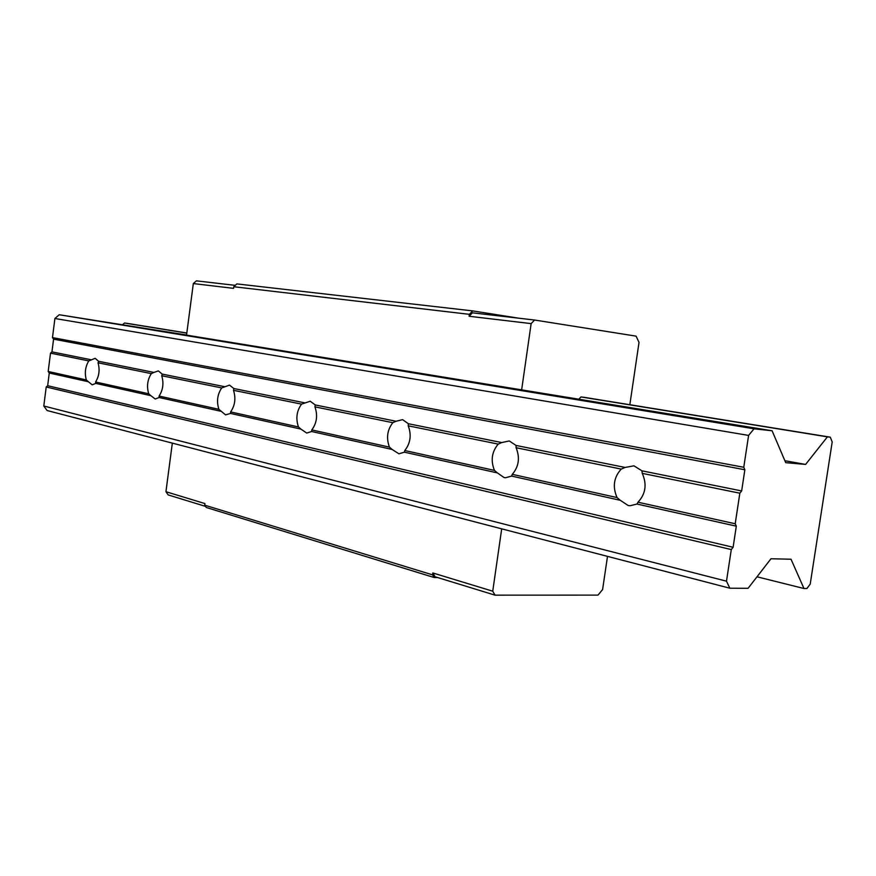 <?xml version="1.0" encoding="UTF-8"?>
<svg xmlns="http://www.w3.org/2000/svg" width="876" height="876" viewBox="0 0 876 876"><rect width="100%" height="100%" fill="white"/><g stroke="black" fill="none" stroke-linecap="round" stroke-linejoin="round"><path stroke-width="1.31" d="M172.331 443.125L165.936 491.71L204.929 503.58L204.721 505.178L206.298 507.489L434.167 577.525L437.671 577.558M518.942 318.218L472.722 310.903L236.859 283.901L233.772 286.726L233.553 288.346L193.322 283.572L186.544 335.114L772.106 430.784L754.039 428.802L748.597 435.416L743.768 467.28L744.863 469.766L741.654 490.943L739.837 493.199L735.205 523.76L736.311 526.169L733.113 547.27L731.285 549.57L726.489 581.182L729.839 588.212L748.093 588.289L770.99 558.746L791.028 559.227L803.982 588.519L806.895 588.53L810.212 584.117L832.2 441.92L830.284 437.168L827.404 436.85L805.602 464.433L785.706 462.659L772.106 430.784M165.936 491.71L168.17 494.918L205.542 506.383M501.696 528.841L492.739 591.201L432.821 572.959L435.12 576.78L495.039 595.154L597.99 595.122L602.6 589.548L607.495 556.38M492.739 591.201L495.039 595.154M629.844 404.723L639.02 342.406L636.107 336.143L534.546 320.025L531.141 323.616L521.625 389.973M578.927 399.182L580.941 396.938L583.854 397.277L830.284 437.168M432.821 572.959L432.547 574.853L434.167 577.525M204.721 505.178L432.547 574.853M233.772 286.726L469.361 314.331L469.087 316.258L531.141 323.616M534.546 320.025L472.449 312.831L469.087 316.258M472.722 310.903L469.361 314.331M193.322 283.572L196.355 280.846L235.272 285.357M186.555 334.982L59.239 314.736L54.903 318.503L52.483 337.599L53.567 339.154L51.958 351.867L50.512 353.137L48.18 371.479L49.275 373.023L47.665 385.703L46.209 386.984L43.8 405.993L47.074 410.526L729.839 588.212M186.818 333.011L127.108 323.343L124.491 323.014L122.771 324.547M784.874 460.71L805.602 464.433M124.491 323.014L186.807 333.11M580.941 396.938L827.404 436.85M757.006 576.791L803.982 588.519M43.8 405.993L726.489 581.182M46.209 386.984L731.285 549.57M47.665 385.703L733.113 547.27M225.537 414.863L218.891 409.322C216.427 401.471 217.379 394.342 221.727 387.926L229.501 385.122L233.892 388.55L233.487 390.313C236.016 398.262 235.053 405.468 230.607 411.917L230.574 413.439L225.537 414.863M230.574 413.439L300.95 429.12L298.453 426.951C295.617 418.531 296.646 410.932 301.552 404.143L310.224 401.219L315.24 404.953L396.051 421.246L402.577 419.648L408.369 423.732L501.729 442.566L509.285 440.946L516.03 445.446L625.114 467.445L633.961 465.824L641.922 470.828L741.654 490.943M315.24 404.953L314.944 406.869C317.879 415.399 316.827 423.086 311.801 429.919L311.615 431.507L306.731 433.072L300.95 429.12M311.615 431.507L392.13 449.454L389.426 447.121C386.108 438.033 387.247 429.897 392.831 422.692L396.051 421.246M408.369 423.732L408.227 425.824C411.643 435.033 410.494 443.267 404.778 450.516L404.394 452.18L398.919 453.801L392.13 449.454M404.394 452.18L497.393 472.909L494.447 470.401C490.538 460.546 491.786 451.775 498.214 444.099L501.729 442.566M516.03 445.446L516.095 447.735C520.136 457.743 518.855 466.612 512.274 474.343L511.628 476.084L505.474 477.748L504.039 477.54L497.393 472.909M511.628 476.084L620.274 500.305L617.043 497.568C612.379 486.804 613.78 477.31 621.237 469.098L625.114 467.445M641.922 470.828L642.261 473.368C647.09 484.319 645.667 493.933 637.991 502.211L637.005 504.039L630.074 505.737L628.103 505.463L620.274 500.305M637.005 504.039L736.311 526.169M49.275 373.023L88.367 381.739L86.341 379.943C84.457 373.034 85.279 366.694 88.783 360.912L95.166 358.317L98.605 361.273L153.902 372.42L158.348 370.92L162.224 374.096L224.486 386.655M98.605 361.273L98.046 362.795C99.974 369.781 99.152 376.176 95.583 381.991L95.758 383.381L92.199 384.827L88.367 381.739M95.758 383.381L150.869 395.667L148.701 393.762C146.566 386.415 147.442 379.702 151.329 373.625L153.902 372.42M162.224 374.096L161.731 375.738C163.932 383.173 163.046 389.951 159.071 396.061L159.158 397.518L155.216 399.007L150.869 395.667M159.158 397.518L221.201 411.348M51.958 351.867L91.181 359.773M53.567 339.154L744.863 469.766M233.892 388.55L304.53 402.796M161.731 375.738L221.727 387.926M233.487 390.313L301.552 404.143M98.046 362.795L151.329 373.625M50.512 353.137L88.783 360.912M314.944 406.869L392.831 422.692M408.227 425.824L498.214 444.099M516.095 447.735L621.237 469.098M642.261 473.368L739.837 493.199M159.071 396.061L218.891 409.322M230.607 411.917L298.453 426.951M95.583 381.991L148.701 393.762M48.18 371.479L86.341 379.943M311.801 429.919L389.426 447.121M404.778 450.516L494.447 470.401M512.274 474.343L617.043 497.568M637.991 502.211L735.205 523.76M52.483 337.599L743.768 467.28M54.903 318.503L748.597 435.416M59.239 314.736L754.039 428.802"/></g></svg>
